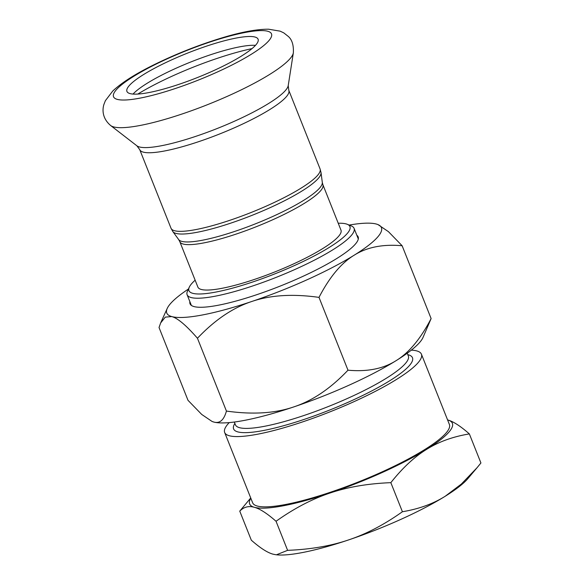 <?xml version="1.0" encoding="UTF-8"?>
<svg xmlns="http://www.w3.org/2000/svg" width="584" height="584" viewBox="0 0 584 584"><rect width="100%" height="100%" fill="white"/><g stroke="black" fill="none" stroke-linecap="round" stroke-linejoin="round"><path stroke-width="0.88" d="M411.311 350.144A105.879 19.768 158.3 0 1 421.422 354.181A105.879 19.768 158.3 0 1 419.538 360.883A105.879 19.768 158.3 0 1 316.382 417.049A105.879 19.768 158.3 0 1 224.665 432.481A105.879 19.768 158.3 0 1 229.235 422.597M188.442 289.022A115.508 21.564 -21.7 0 0 167.214 308.447A115.508 21.564 -21.7 0 0 171.747 316.572L165.301 317.119L160.666 322.923L159.03 327.514L188.004 400.325L201.728 414.45L212.021 421.429L213.707 422.013C219.686 423.787 223.927 420.137 226.424 411.07C252.543 414.749 274.969 413.37 293.694 406.939C312.513 400.741 330.61 388.491 347.984 370.19C367.226 371.95 383.243 368.781 396.04 360.693C408.924 352.838 420.619 338.793 431.116 318.572L422.933 337.64A115.508 21.564 158.3 0 1 396.04 360.693A115.508 21.564 158.3 0 1 293.694 406.939A115.508 21.564 158.3 0 1 213.707 422.013A115.508 21.564 158.3 0 1 212.196 421.502A115.508 21.564 158.3 0 1 212.123 421.466M477.084 467.674L467.85 478.624A109.091 20.367 158.3 0 1 445.205 496.254A109.091 20.367 158.3 0 1 348.546 539.93A109.091 20.367 158.3 0 1 276.429 554.8L287.605 550.34C310.527 549.427 330.843 545.96 348.546 539.93C366.307 534.031 384.257 524.636 402.412 511.737C418.837 509.007 433.109 503.846 445.205 496.254L461.375 484.041L477.084 467.674L480.924 462.981L469.353 433.912C452.929 436.635 438.657 441.796 426.561 449.395C414.406 456.856 402.5 467.945 390.842 482.661C367.92 483.574 347.604 487.049 329.902 493.071A109.091 20.367 -21.7 0 0 426.561 449.395A109.091 20.367 -21.7 0 0 447.673 419.94C453.25 421.444 460.484 426.101 469.353 433.912M250.821 498.218A109.091 20.367 -21.7 0 0 254.354 507.299A109.091 20.367 -21.7 0 0 329.902 493.071C312.148 498.97 294.19 508.372 276.042 521.271C267.165 513.46 259.938 508.803 254.354 507.299C248.726 505.671 243.857 506.949 239.754 511.124L251.324 540.193C260.194 548.004 267.421 552.661 273.005 554.165L275.904 554.742M239.754 511.124L250.726 497.969M287.605 550.34L276.042 521.271M402.412 511.737L390.842 482.661M421.422 354.181L449.395 424.473A105.879 19.768 158.3 0 1 447.512 431.174A105.879 19.768 158.3 0 1 344.356 487.333A105.879 19.768 158.3 0 1 252.638 502.773L224.665 432.481M378.023 224.621L388.411 231.636L402.135 245.754C382.892 244.002 366.876 247.171 354.079 255.259A115.508 21.564 -21.7 0 0 377.943 224.584A115.508 21.564 -21.7 0 0 376.439 224.073A115.508 21.564 -21.7 0 0 349.166 225.066M319.003 297.38C292.883 293.701 270.465 295.073 251.733 301.505A115.508 21.564 -21.7 0 0 354.079 255.259C341.195 263.114 329.5 277.152 319.003 297.38L347.984 370.19M251.733 301.505C232.914 307.702 214.824 319.952 197.45 338.253C186.201 325.346 177.638 318.119 171.747 316.572A115.508 21.564 -21.7 0 0 251.733 301.505M197.45 338.253L226.424 411.07M402.135 245.754L431.116 318.572M356.824 235.243A90.484 16.892 158.3 0 1 358.16 236.87A90.484 16.892 158.3 0 1 356.554 242.594A90.484 16.892 158.3 0 1 268.399 290.591A90.484 16.892 158.3 0 1 190.026 303.782A90.484 16.892 158.3 0 1 189.88 301.68M338.238 223.256A86.629 16.177 158.3 0 1 347.319 224.307A86.629 16.177 158.3 0 1 348.385 232.06A86.629 16.177 158.3 0 1 256.318 280.751A86.629 16.177 158.3 0 1 189.267 287.204A86.629 16.177 158.3 0 1 195.144 280.196M189.267 287.204L187.464 291.19A89.841 16.775 -21.7 0 0 187.121 294.759A89.841 16.775 -21.7 0 0 264.946 281.656A89.841 16.775 -21.7 0 0 352.473 234.001A89.841 16.775 -21.7 0 0 354.072 228.322A89.841 16.775 -21.7 0 0 351.371 225.964L347.319 224.307M339.611 235.009A77.008 14.374 158.3 0 1 264.589 275.852A77.008 14.374 158.3 0 1 197.881 287.08L179.806 241.667A77.008 14.374 -21.7 0 0 246.514 230.439A77.008 14.374 -21.7 0 0 321.536 189.588A77.008 14.374 -21.7 0 0 322.901 184.719L340.976 230.14A77.008 14.374 158.3 0 1 339.611 235.009M133.035 94.068A70.591 13.177 158.3 0 1 191.129 61.853A70.591 13.177 158.3 0 1 255.478 45.348M256.843 43.676A70.591 13.177 158.3 0 1 188.07 81.125A70.591 13.177 158.3 0 1 126.925 91.411A70.591 13.177 158.3 0 1 187.632 53.071A70.591 13.177 158.3 0 1 258.091 39.216A70.591 13.177 158.3 0 1 256.843 43.676M407.231 353.225L408.333 355.999A93.046 17.374 158.3 0 1 406.676 361.883A93.046 17.374 158.3 0 1 316.024 411.245A93.046 17.374 158.3 0 1 235.425 424.809L234.323 422.035M234.885 423.458A96.258 17.973 -21.7 0 0 305.49 418.954A96.258 17.973 -21.7 0 0 410.771 363.832A96.258 17.973 -21.7 0 0 407.793 354.656M322.901 184.719L322.302 182.405A77.387 14.447 158.3 0 1 320.755 186.632A77.387 14.447 158.3 0 1 247.068 227.052A77.387 14.447 158.3 0 1 178.66 239.571L179.806 241.667M178.66 239.571L172.849 231.578A79.833 14.907 -21.7 0 0 243.418 218.657A79.833 14.907 -21.7 0 0 319.433 176.967A79.833 14.907 -21.7 0 0 321.032 172.608L322.302 182.405M171.017 228.249L139.737 149.65A80.212 14.98 158.3 0 0 209.225 137.955A80.212 14.98 158.3 0 0 287.372 95.411A80.212 14.98 158.3 0 0 288.795 90.33L320.076 168.937A80.212 14.98 158.3 0 1 318.652 174.01A80.212 14.98 158.3 0 1 240.506 216.554A80.212 14.98 158.3 0 1 171.017 228.249L172.849 231.578M291.401 56.962A98.922 18.469 158.3 0 1 200.093 107.544A98.922 18.469 158.3 0 1 110.646 125.516C101.674 117.917 102.507 108.887 103.915 104.441L105.383 100.682L112.792 90.98C121.538 82.819 134.765 74.329 152.468 65.517C174.879 54.385 198.034 45.172 221.949 37.887C241.024 32.084 256.566 29.185 268.552 29.2L280.137 31.156L283.795 32.886L288.292 36.434C292.044 39.69 293.73 45.143 293.351 52.808A98.922 18.469 158.3 0 1 291.401 56.962M269.998 39.252A85.023 15.877 158.3 0 1 139.51 98.222A85.023 15.877 158.3 0 1 168.017 58.466A85.023 15.877 158.3 0 1 269.998 39.252M288.795 90.33L288.226 85.585A81.935 15.293 158.3 0 1 286.605 89.023A81.935 15.293 158.3 0 1 210.977 130.918A81.935 15.293 158.3 0 1 136.89 145.803L110.646 125.516M137.817 94.06A90.586 16.914 158.3 0 1 251.996 48.618M167.214 308.447L160.666 322.923M187.121 294.759L191.362 305.41M354.072 228.322L358.306 238.973M320.076 168.937L321.032 172.608M288.226 85.585L293.351 52.808M139.737 149.65L136.89 145.803"/></g></svg>

